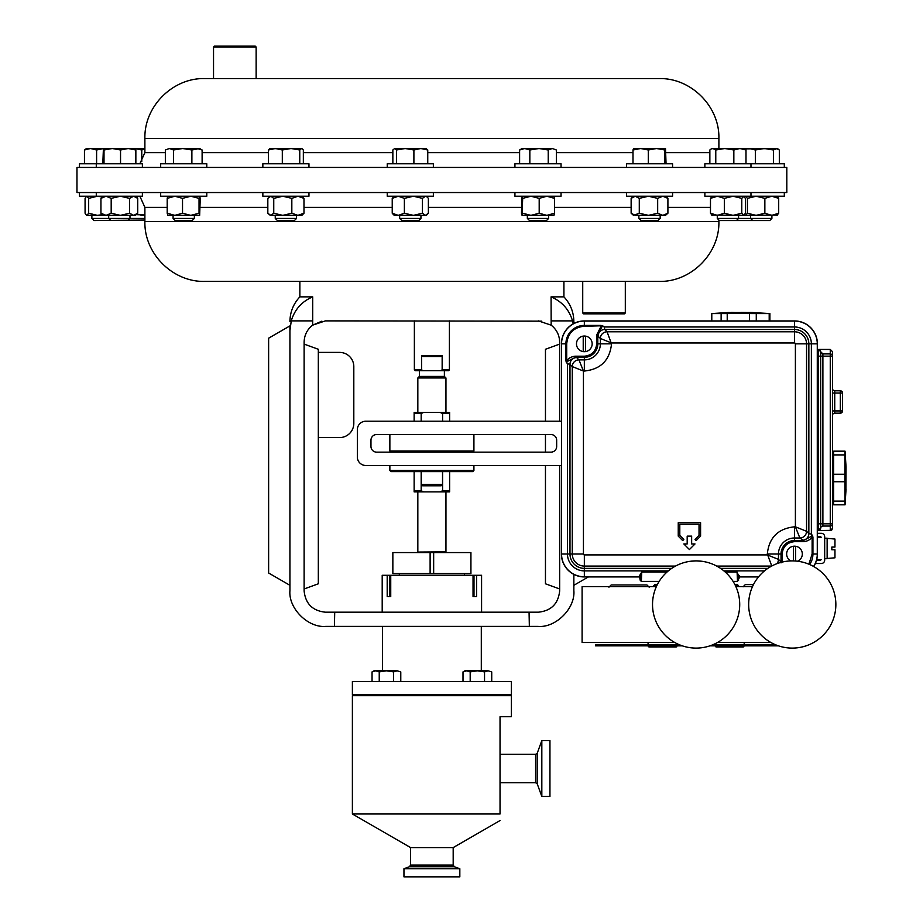 <?xml version="1.0" encoding="UTF-8"?>
<svg xmlns="http://www.w3.org/2000/svg" width="923" height="923" viewBox="0 0 923 923"><rect width="100%" height="100%" fill="white"/><g stroke="black" fill="none" stroke-linecap="round" stroke-linejoin="round"><path stroke-width="1.38" d="M744.192 646.077L715.129 646.077L716.017 646.977L743.292 646.977L744.192 645.858M677.124 646.077L648.061 646.077L648.95 646.977L676.224 646.977L677.124 645.858M213.536 47.004L214.39 46.15L255.279 46.15L256.132 47.004L213.536 47.004L213.536 78.57L204.744 78.57L659.034 78.57L216.801 78.57M76.967 192.538L786.811 192.538L786.811 167.444L76.967 167.444L76.967 192.538M309.147 298.498L312.701 296.86L299.86 296.86L299.86 281.411L204.744 281.411L659.034 281.411L625.309 281.411L625.309 312.989L582.725 312.989L582.725 281.411L431.895 281.411M541.789 321.158L325.415 320.881L312.609 325.161L321.908 321.169M538.363 320.881L551.169 325.161C556.65 329.511 559.476 335.187 559.661 342.179L559.661 421.2M563.918 281.411L563.918 296.86L551.077 296.86L551.169 325.161M834.957 549.762L831.831 549.762L834.957 549.762L834.957 557.804L827.135 558.484M834.957 547.085L831.831 547.085L834.957 547.085L834.957 539.044L827.135 538.363M750.561 312.447L769.897 313.566L769.194 313.566L769.194 320.939M753.145 312.516L727.982 312.551M727.22 320.939L727.22 313.566L738.354 313.428L749.488 313.566L749.488 320.939M756.272 320.939L756.272 313.566L749.488 313.566M756.272 313.566L769.194 313.566M740.834 312.447L746.984 312.516M845.918 489.178L846.033 466.819L845.053 451.174L833.619 451.174L833.619 454.901L844.914 454.901L845.053 451.174M844.914 454.901L844.914 474.26L833.619 474.26L833.619 454.901M844.914 481.725L845.053 504.823L833.619 504.823L833.619 481.725L844.914 481.725L844.914 474.26M846.033 489.178L845.053 504.823M833.619 481.725L833.619 474.26M833.619 453.401L832.5 453.401M833.619 502.585L832.5 502.585M734.8 584.374L737.2 584.374L738.608 585.77L735.493 585.77M656.749 585.77L653.646 585.77L653.646 586.613M657.453 584.374L655.042 584.374L653.646 585.77M792.257 560.896A43.6 43.6 0 0 1 835.857 604.496A43.6 43.6 0 0 1 792.257 648.096A43.6 43.6 0 0 1 748.668 604.496A43.6 43.6 0 0 1 792.257 560.896M701.688 561.253L696.127 560.896A43.6 43.6 0 0 1 739.715 604.496A43.6 43.6 0 0 1 696.127 648.096A43.6 43.6 0 0 1 652.526 604.496A43.6 43.6 0 0 1 696.127 560.896L690.566 561.253M583.221 351.605A7.822 7.822 0 0 1 583.221 336.11A7.822 7.822 0 0 1 592.162 343.852A7.822 7.822 0 0 1 583.221 351.605L583.221 336.11M790.826 560.93A7.822 7.822 0 0 1 795.614 546.266A7.822 7.822 0 0 1 797.53 561.219M442.532 484.379L441.113 485.798L422.665 485.798L421.246 484.379L442.532 484.379L442.532 471.607M389.864 434.537L389.864 451.024L473.914 451.024L472.784 452.143M417.831 412.431L417.831 377.969L445.947 377.969L445.947 412.431M417.831 377.969L419.4 376.411L444.378 376.411L445.947 377.969M419.4 376.411L419.4 370.723M444.378 376.411L444.378 370.723M449.409 369.881L448.555 370.723L440.617 370.723L442.152 369.881L449.409 369.881L449.409 320.881M414.369 369.881L421.626 369.881L423.161 370.723L415.223 370.723L414.369 369.881L414.369 320.881M473.914 470.465L472.772 471.607L391.006 471.607L389.864 470.465L473.914 470.465L473.914 465.492M417.646 552.058L445.947 551.873L445.947 491.878M446.351 552.565L445.728 552.565L446.351 552.565M433.66 573.575L392.852 573.575L392.852 552.565L433.66 552.565L433.66 573.575L470.926 573.575L470.926 552.565L433.66 552.565M382.203 612.191L382.203 575.283L387.199 575.283L387.199 596.581L390.741 596.581L390.741 575.283L473.038 575.283L473.038 596.581L476.591 596.581L476.591 575.283L481.575 575.283L481.575 612.191M431.895 695.677L511.388 695.677L511.388 716.71L500.035 716.71L500.035 813.994C500.035 822.601 500.035 822.601 500.035 813.994C500.035 822.601 500.035 822.601 500.035 813.994L352.39 813.994L352.39 695.677L431.895 695.677M459.827 868.728L459.827 876.85L403.951 876.85L403.951 868.728L459.827 868.728L454.347 866.732L409.431 866.732L410.597 865.082L410.597 847.602L453.181 847.602L500.035 820.559M537.244 783.881L541.824 796.468L541.824 740.592L537.244 753.18L537.244 783.881L535.594 782.727L535.594 754.333L500.035 754.333M535.594 782.727L500.035 782.727M511.388 681.474L352.39 681.474L352.39 694.823L511.388 694.823L511.388 681.474M541.824 796.468L549.946 796.468L549.946 740.592L541.824 740.592M194.372 218.428L173.074 218.428L175.197 220.539L192.261 220.539L194.372 218.428L194.372 215.371M160.671 192.538L160.671 196.23L206.787 196.23L206.787 192.538M641.012 220.539L658.053 220.539L660.164 218.428L660.164 215.371M626.463 192.538L626.463 196.23L672.579 196.23L672.579 192.538M548.631 218.428L527.345 218.428L529.456 220.539L546.52 220.539L548.631 218.428L548.631 215.371M514.93 192.538L514.93 196.23L561.046 196.23L561.046 192.538M736.45 220.539L738.573 218.428L717.275 218.428L719.386 220.539L769.794 220.539L771.905 218.428L771.905 215.371M738.573 215.371L738.573 218.428L771.905 218.428M110.806 220.539L108.683 218.428L91.873 218.428L93.996 220.539L144.888 220.043M86.566 196.23L85.078 198.364L85.078 213.236L86.566 215.371L103.376 215.371L100.942 213.236L106.064 215.371L108.683 215.371L108.683 218.428L144.888 218.428M79.47 192.538L79.47 196.23L142.384 196.23L142.384 192.538M296.548 218.428L275.25 218.428L277.373 220.539L294.437 220.539L296.548 218.428L296.548 215.371M262.847 192.538L262.847 196.23L308.963 196.23L308.963 192.538M712.268 196.23L710.479 198.364L710.479 213.236L717.402 215.371L724.324 213.236L733.047 215.371L741.78 213.236L743.569 215.371L745.599 215.371L747.399 213.236L756.122 215.371L764.855 213.236L771.778 215.371L778.7 213.236L776.901 215.371M704.872 192.538L704.872 196.23L784.308 196.23L784.308 192.538M420.946 218.428L399.659 218.428L401.77 220.539L418.834 220.539L420.946 218.428L420.946 215.371M387.245 192.538L387.245 196.23L433.36 196.23L433.36 192.538M625.309 312.989L624.456 313.843L583.567 313.843L582.725 312.989M160.671 167.444L160.671 163.752L206.787 163.752L206.787 167.444M514.93 167.444L514.93 163.752L561.046 163.752L561.046 167.444M262.847 167.444L262.847 163.752L308.963 163.752L308.963 167.444M387.245 167.444L387.245 163.752L433.36 163.752L433.36 167.444M79.47 167.444L79.47 163.752L142.384 163.752L142.384 167.444M704.872 167.444L704.872 163.752L784.308 163.752L784.308 167.444M626.463 167.444L626.463 163.752L672.579 163.752L672.579 167.444M824.677 538.201L827.135 538.201L827.135 558.703L824.677 558.703M561.426 421.2L365.854 421.2A8.515 8.515 0 0 0 357.339 429.714L357.339 456.977A8.515 8.515 0 0 0 365.854 465.492L561.426 465.492M556.661 440.225A5.676 5.676 0 0 0 550.973 434.537L376.642 434.537A5.676 5.676 0 0 0 370.965 440.225L370.965 446.467A5.676 5.676 0 0 0 376.642 452.143L550.973 452.143A5.676 5.676 0 0 0 556.661 446.467L556.661 440.225M640.654 148.534L633.559 148.534L632.993 149.964L640.654 148.534L648.315 149.964L656.576 148.534L640.654 148.534M665.448 148.534L656.576 148.534L664.837 149.964L665.518 148.557L666.048 163.752M632.993 163.752L632.993 149.964M648.315 163.752L648.315 149.964M664.837 163.752L664.837 149.964M753.306 148.534L711.968 148.534L711.068 149.053L712.81 148.534L715.775 149.964L724.809 148.534L733.843 149.964L739.923 148.534L745.992 149.964L743.88 148.534M103.411 148.534L104.011 149.964L112.271 148.534L103.411 148.534L102.811 163.752M112.271 148.534L128.193 148.534L135.854 149.964L135.289 148.534L128.193 148.534L120.544 149.964L112.271 148.534M104.011 163.752L104.011 149.964M120.544 163.752L120.544 149.964M135.854 163.752L135.854 149.964M144.888 148.534L135.323 148.557M135.439 148.672L141.773 149.964L144.888 148.891M141.773 161.71L141.773 149.964M709.856 163.752L709.856 149.964L711.068 149.053M715.775 163.752L715.775 149.964M733.843 163.752L733.843 149.964M745.992 163.752L745.992 149.964M96.603 163.752L96.603 149.964L90.523 148.534L86.566 148.534L84.455 149.964L90.523 148.534L103.376 148.534M96.603 149.964L103.249 148.638M84.455 163.752L84.455 149.964M745.069 149.238L749.257 148.534L755.337 149.964L764.371 148.534L773.405 149.964L777.212 148.534L744.584 148.949M776.37 148.534L779.324 149.964L779.324 163.752M755.337 163.752L755.337 149.964M773.405 163.752L773.405 149.964M394.652 148.534L396.452 149.964L405.174 148.534L394.652 148.534L392.852 149.964L392.852 163.752M427.753 163.752L427.753 149.964L420.819 148.534L405.174 148.534L413.896 149.964L420.819 148.534L426.576 148.718M427.753 149.964L425.953 148.534M396.452 163.752L396.452 149.964M413.896 163.752L413.896 149.964M270.254 148.534L268.455 149.964L275.377 148.534L282.311 149.964L291.033 148.534L269.631 148.718M299.756 163.752L299.756 149.964L291.033 148.534L301.856 148.534L303.344 149.964L303.344 163.752M299.756 149.964L301.556 148.534M268.455 163.752L268.455 149.964M282.311 163.752L282.311 149.964M524.726 148.534L522.026 148.534L519.603 149.964L524.726 148.534L529.837 149.964L539.032 148.534L524.726 148.534M552.3 148.534L539.032 148.534L548.227 149.964L552.3 148.534L556.373 149.964L552.3 148.534M519.603 163.752L519.603 149.964M529.837 163.752L529.837 149.964M548.227 163.752L548.227 149.964M556.373 163.752L556.373 149.964M169.417 148.534L165.344 149.964L169.417 148.534L173.489 149.964L182.685 148.534L169.417 148.534M182.685 148.534L196.991 148.534L202.114 149.964L199.68 148.534L191.88 149.964L182.685 148.534M165.344 163.752L165.344 149.964M173.489 163.752L173.489 149.964M191.88 163.752L191.88 149.964M202.114 163.752L202.114 149.964M86.877 215.371L88.666 213.236L97.388 215.371L102.488 214.609M86.877 196.23L88.666 198.364L88.666 213.236M88.666 198.364L97.388 196.23L102.488 196.991M744.584 196.945L745.599 196.23L747.399 198.364L756.122 196.23L764.855 198.364L771.778 196.23L778.7 198.364L776.901 196.23M747.399 198.364L747.399 213.236M764.855 198.364L764.855 213.236M778.7 198.364L778.7 213.236M744.584 214.655L745.599 215.371L777.524 215.105M394.34 196.23L392.229 198.364L398.309 196.23L404.378 198.364L413.412 196.23L422.446 198.364L425.411 196.23L427.153 197.003L428.376 198.364L428.376 213.236L425.411 215.371L422.446 213.236L413.412 215.371L426.253 215.371L427.153 214.597M393.452 214.597L392.229 213.236L398.309 215.371L404.378 213.236L413.412 215.371L394.34 215.371L393.452 214.597M392.229 198.364L392.229 213.236M404.378 198.364L404.378 213.236M422.446 198.364L422.446 213.236M710.479 198.364L717.402 196.23L724.324 198.364L733.047 196.23L741.78 198.364L743.88 196.23M743.569 196.23L745.369 198.364L745.369 213.236L743.88 215.371M724.324 198.364L724.324 213.236M741.78 198.364L741.78 213.236M712.268 215.371L710.479 213.236M711.656 215.105L743.569 215.371M139.892 196.264L136.108 196.934M144.888 214.921L136.108 214.667M140.988 215.371L144.888 215.371M269.055 214.597L270.797 215.371L267.832 213.236L267.832 198.364L270.797 196.23L273.75 198.364L282.784 196.23L291.83 198.364L297.898 196.23L303.979 198.364L303.979 213.236L297.898 215.371L291.83 213.236L282.784 215.371L301.856 215.371L303.979 213.236M301.856 196.23L303.979 198.364M270.797 215.371L273.75 213.236L282.784 215.371L270.797 215.371M273.75 198.364L273.75 213.236M291.83 198.364L291.83 213.236M103.376 196.23L100.942 198.364L106.064 196.23L111.187 198.364L120.382 196.23L129.566 198.364L129.566 213.236L120.382 215.371L111.187 213.236L106.064 215.371L133.65 215.371L129.566 213.236M135.289 196.23L137.723 198.364L133.65 196.23L129.566 198.364M100.942 198.364L100.942 213.236M111.187 198.364L111.187 213.236M137.723 213.236L135.289 215.371L133.65 215.371L137.723 213.236L137.723 198.364M103.376 215.371L106.064 215.371M743.95 196.299L745.173 196.23M743.95 215.301L745.173 215.371M522.672 198.364L522.06 215.371L521.46 213.236L522.06 196.23L522.672 198.364L530.933 196.23L539.194 198.364L546.854 196.23L554.515 198.364L553.915 196.23M522.672 213.236L530.933 215.371L539.194 213.236L546.854 215.371L554.515 213.236L553.915 215.371M539.194 198.364L539.194 213.236M554.515 198.364L554.515 213.236M522.06 215.371L553.985 215.336M633.559 196.23L631.136 198.364L635.209 196.23L639.281 198.364L648.477 196.23L657.672 198.364L662.795 196.23L667.906 198.364L665.483 196.23M631.136 198.364L631.136 213.236L633.559 215.371L639.281 213.236L648.477 215.371L657.672 213.236L662.795 215.371L667.906 213.236L665.483 215.371L635.209 215.371L631.136 213.236M639.281 198.364L639.281 213.236M657.672 198.364L657.672 213.236M667.906 198.364L667.906 213.236M640.989 220.539L638.878 218.428L638.878 215.371L648.477 215.371M638.878 218.428L660.141 218.428M167.801 196.23L167.201 198.364L174.862 196.23L182.523 198.364L190.784 196.23L199.045 198.364L199.045 213.236L190.784 215.371L182.523 213.236L174.862 215.371L199.645 215.371L199.045 213.236M199.645 215.371L200.256 198.364L199.645 196.23L199.045 198.364M167.801 215.371L167.201 213.236L174.862 215.371L167.801 215.371M167.201 198.364L167.201 213.236M182.523 198.364L182.523 213.236M393.59 681.474L393.59 671.909L397.19 670.802L400.778 671.909L397.19 670.802L400.778 671.909L400.778 681.474M379.238 681.474L379.238 671.909L386.414 670.802L393.59 671.909M372.05 681.474L372.05 671.909L375.649 670.802L379.238 671.909M397.19 670.802L373.977 670.802L372.05 671.909L373.977 670.802M484.54 681.474L484.54 671.909L488.129 670.802L491.728 671.909L488.129 670.802L491.728 671.909L491.728 681.474M470.188 681.474L470.188 671.909L477.364 670.802L484.54 671.909M463 681.474L463 671.909L466.6 670.802L470.188 671.909M488.129 670.802L464.927 670.802L463 671.909M476.591 575.283L473.038 575.283M390.741 575.283L387.199 575.283M473.038 596.581L473.995 596.581L473.995 575.283M390.741 596.581L389.783 596.581L389.783 575.283M430.118 573.575L430.118 552.565M417.427 552.565L418.05 552.565M449.639 491.878L440.19 491.878L442.602 490.748L449.639 490.748L449.639 491.878M423.588 491.878L414.139 491.878L414.139 490.748L421.176 490.748L423.588 491.878L440.19 491.878M449.639 490.748L449.639 471.607M442.602 471.607L442.602 490.748M421.176 490.748L421.176 471.607M414.139 471.607L414.139 490.748M421.626 355.678L442.152 355.678L440.617 356.532L423.161 356.532L421.626 355.678L421.626 369.881M442.152 369.881L442.152 355.678M440.617 370.723L423.161 370.723M414.139 412.431L423.588 412.431L421.176 413.573L414.139 413.573L414.139 412.431M440.19 412.431L449.639 412.431L449.639 413.573L442.602 413.573L440.19 412.431L423.588 412.431M414.139 413.573L414.139 421.2M421.176 421.2L421.176 413.573M442.602 413.573L442.602 421.2M449.639 421.2L449.639 413.573M725.201 572.018L736.692 572.018L739.715 576.933L737.489 581.398L737.096 572.145L738.608 580.279M668.356 570.887L584.34 570.887L584.34 576.933A22.913 22.913 0 0 1 561.426 554.008L561.553 554.008A22.787 22.787 0 0 0 584.34 576.794L639.247 576.794A1.119 1.119 -135 0 1 640.354 577.913L641.739 572.145L641.347 581.398L640.227 580.279L639.374 575.906A1.119 1.05 -175.8 0 1 640.493 576.956L640.227 580.279M584.34 576.933L639.12 576.933M561.426 343.852A22.913 22.913 0 0 1 584.34 320.939L584.34 321.066A22.787 22.787 0 0 0 561.553 343.852L561.426 554.008M813.578 566.468A22.787 22.787 0 0 0 817.282 554.008L817.409 343.852A22.913 22.913 0 0 0 794.495 320.939L584.34 320.939M817.409 554.008A22.913 22.913 0 0 1 813.694 566.526M739.715 576.933L758.487 576.933M641.347 581.398L659.149 581.398M733.093 581.398L737.489 581.398M576.679 357.582A6.703 6.692 135 0 0 569.987 364.285L567.46 363.766L566.537 361.839L575.467 357.328L576.679 357.582L578.975 359.878L583.44 371.046L584.34 371.046L584.34 357.328L575.467 357.328L575.467 356.209C571.972 356.405 569.053 357.87 566.71 360.628L566.71 343.852C567.83 333.226 573.714 327.353 584.34 326.223L602.638 325.761L601.104 326.223L596.696 334.98L597.804 334.98L597.804 343.852L600.365 343.852A16.026 16.026 0 0 1 584.34 359.878L578.975 359.878A6.703 6.692 135 0 0 572.283 366.581L569.987 364.285L569.987 554.008L567.46 554.008L567.46 363.766L566.249 362.151L565.903 360.628L566.71 360.628L566.249 362.151M602.638 325.761L604.253 326.973L602.327 326.061L597.804 334.98L598.069 336.203A6.703 6.692 135 0 1 604.761 329.499L604.253 326.973L794.495 326.973L794.495 320.939M639.374 575.906L641.739 572.145M642.143 572.018L667.052 572.018M739.461 575.906A1.119 1.05 -4.2 0 0 738.342 576.956L738.469 577.913A1.119 1.119 135 0 1 739.588 576.794L758.591 576.794M781.031 562.372L781.031 554.008L778.47 554.008A16.026 16.026 0 0 1 794.495 537.994L794.495 540.543L803.368 540.543L812.586 535.721L812.932 537.244L812.125 537.244L811.375 534.105L812.586 535.721M802.156 540.29A6.703 6.692 -45 0 0 808.848 533.586L808.848 343.852L806.552 343.852A12.057 12.057 0 0 0 794.495 331.795L794.495 342.964A0.9 0.9 0 0 1 795.395 343.852L795.395 526.825L794.495 526.825L794.495 537.994L799.86 537.994A6.703 6.692 -45 0 0 806.552 531.29L795.395 526.825L799.86 537.994L803.368 540.543L803.368 541.663C806.864 541.466 809.783 540.001 812.125 537.244L812.125 554.008L812.932 554.008A18.437 18.437 0 0 1 809.644 564.518M575.467 356.209L584.34 356.209C591.793 355.424 595.912 351.305 596.696 343.852L596.696 334.98M803.368 541.663L794.495 541.663C787.042 542.436 782.923 546.554 782.139 554.008L782.139 562.095M780.72 562.453A6.703 6.692 -45 0 0 780.766 561.669L781.031 562.88M817.409 343.852L811.375 343.852L811.375 534.105L808.848 533.586L806.552 531.29L806.552 343.852L795.395 343.852M794.495 342.964L611.522 342.964L600.365 338.487L600.365 343.852L611.522 343.852L607.057 331.795L794.495 331.795L794.495 329.499A14.353 14.353 0 0 1 808.848 343.852L811.375 343.852A16.879 16.879 0 0 0 794.495 326.973L794.495 329.499L604.761 329.499L607.057 331.795A6.703 6.692 135 0 0 600.365 338.487L598.069 336.203M776.866 563.711A6.703 6.692 -45 0 0 778.47 559.373L780.766 561.669M696.127 540.601L700.592 536.125L700.592 522.706L678.243 522.706L678.243 536.125L682.708 540.601L683.816 539.494L679.801 535.478L679.801 524.276L699.034 524.276L699.034 535.478L695.019 539.494L696.127 540.601M566.71 343.852L561.553 343.852L561.553 554.008L567.46 554.008A16.879 16.879 0 0 0 584.34 570.887L584.34 568.372A14.353 14.353 0 0 1 569.987 554.008L583.44 554.008L583.44 371.046L572.283 366.581L572.283 554.008A12.057 12.057 0 0 0 584.34 566.076L584.34 568.372L671.725 568.372M775.92 564.08L774.674 564.611M675.532 566.076L584.34 566.076L584.34 554.908L767.313 554.908L778.47 559.373L778.47 554.008L767.313 554.008L771.778 566.076M687.185 543.947L683.828 543.947L689.412 549.543L695.007 543.947L691.65 543.947L691.65 536.125L687.185 536.125L687.185 543.947M793.376 560.919L793.376 546.266M795.614 546.266L795.614 561.034M585.459 336.11L585.459 351.605M752.499 586.613L735.885 586.613M656.368 586.613L582.101 586.613L582.101 642.5L674.771 642.5M770.901 642.5L717.483 642.5M832.5 351.686L830.262 349.448L832.5 351.686L832.5 523.826A2.238 2.238 0 0 1 830.262 526.064L822.889 526.064A2.238 2.238 0 0 0 820.651 528.302L820.651 351.686A2.238 2.238 0 0 0 822.889 353.913L830.262 353.913A2.238 2.238 0 0 1 832.5 356.151L832.408 355.517M831.15 530.356L818.413 530.54A2.238 2.238 0 0 0 820.651 528.302L817.409 530.54M820.651 351.686A2.238 2.238 0 0 0 818.413 349.448L822.889 353.913L822.889 356.151L818.413 356.151L818.413 523.826L822.889 523.826L822.889 526.064L821.17 526.871M842.561 410.931A2.238 2.238 0 0 1 840.322 413.158L834.738 413.158A2.238 2.238 0 0 0 832.5 415.396A2.238 2.238 0 0 1 834.738 413.158L834.738 410.931L842.561 410.931L842.561 393.036L840.322 393.036L840.322 390.81A2.238 2.238 0 0 1 842.561 393.036M817.409 349.448L830.262 349.448L830.262 356.151L822.889 356.151L822.889 523.826L830.262 523.826L830.262 530.54L832.5 528.302L831.819 529.906M820.766 527.587L820.651 528.302M832.5 388.571A2.238 2.238 0 0 0 834.738 390.81L840.322 390.81M832.5 356.151L830.262 356.151L830.262 523.826L832.5 523.826L832.5 528.302M844.914 501.097L833.619 501.097M846.033 466.819L845.918 477.999M731.12 312.447L734.685 312.516M711.795 320.939L711.795 313.566L711.771 320.939M711.795 313.566L721.128 313.566L721.128 320.939M727.22 313.566L721.128 313.566M816.717 559.603L821.17 559.603A1.119 1.119 0 0 1 820.201 560.157L816.567 560.157M817.409 536.69L820.201 536.69A1.119 1.119 0 0 1 821.17 537.244L817.409 537.244M831.831 549.762L831.831 547.085M815.344 563.515L821.32 563.515A3.357 3.357 0 0 0 824.677 560.157L824.677 536.69A3.357 3.357 0 0 0 821.32 533.332L817.409 533.332M318.32 437.571L339.606 437.571A14.191 14.191 0 0 0 353.809 423.38L353.809 366.593A14.191 14.191 0 0 0 339.606 352.401L318.32 352.401M559.661 465.492L559.661 590.905C558.3 603.746 551.204 610.841 538.363 612.191L334.714 612.191L334.426 626.394L325.704 626.394C307.994 627.986 288.322 608.315 289.926 590.616L289.926 330.63L291.264 320.881L312.701 320.881L312.609 325.161C307.128 329.511 304.302 335.187 304.117 342.179L304.117 590.905C305.478 603.746 312.574 610.841 325.415 612.191L334.714 612.191M559.661 588.966L545.458 583.798L545.458 465.492M545.458 452.143L545.458 434.537M545.458 421.2L545.458 349.275L559.661 344.106M289.926 325.9L268.628 338.199L268.628 573.01L289.926 585.309L289.926 325.9M334.426 626.394L538.086 626.394C555.784 627.986 575.456 608.315 573.852 590.616L573.852 574.394L573.852 585.309L588.366 576.933M529.352 626.394L529.064 612.191M573.218 323.823L572.525 320.881C569.145 309.54 561.992 301.533 551.077 296.86M563.918 296.86C570.414 303.829 573.725 312.078 573.852 321.608L573.852 323.477M572.525 320.881L551.077 320.881M312.701 320.881L312.701 296.86C301.821 301.498 294.679 309.505 291.264 320.881M304.117 344.106L318.32 349.275L318.32 583.798L304.117 588.966M682.339 645.858L595.52 645.858L595.52 644.739L679.351 644.739M712.891 644.739L775.493 644.739M709.902 645.858L778.481 645.858M204.744 281.411C172.751 282.23 144.069 253.537 144.888 221.555L718.89 221.555L718.89 220.043M144.888 221.555L144.888 207.363L167.201 207.363M200.256 207.363L267.832 207.363M303.979 207.363L392.229 207.363M428.376 207.363L521.46 207.363M554.515 207.363L631.136 207.363M667.906 207.363L710.479 207.363M410.597 865.082L453.181 865.082L453.181 847.602M709.856 152.63L666.048 152.63M632.993 152.63L556.373 152.63M519.603 152.63L427.753 152.63M392.852 152.63L303.344 152.63M268.455 152.63L202.114 152.63M165.344 152.63L144.888 152.63L139.858 163.752M659.034 78.57C691.015 77.751 719.709 106.445 718.89 138.427L144.888 138.427L144.888 152.63M812.932 537.244L812.932 554.008L817.282 554.008L817.282 343.852A22.787 22.787 0 0 0 794.495 321.066L584.34 321.066L584.34 325.415L601.104 325.415M584.34 326.223L584.34 325.415A18.437 18.437 0 0 0 565.903 343.852L565.903 360.628M812.125 554.008L808.883 564.195M596.696 343.852L597.804 343.852A13.464 13.464 0 0 1 584.34 357.328L584.34 356.209M764.486 570.887L723.897 570.887M782.139 554.008L781.031 554.008A13.464 13.464 0 0 1 794.495 540.543L794.495 541.663M720.517 568.372L767.867 568.372M584.34 554.908A0.9 0.9 0 0 1 583.44 554.008M716.721 566.076L771.663 566.076M611.522 343.852C609.803 360.258 600.746 369.315 584.34 371.046M767.313 554.008C769.032 537.613 778.089 528.544 794.495 526.825M818.413 530.54L818.413 523.826L817.409 523.826M817.409 356.151L818.413 356.151L818.413 349.448M840.322 413.158L840.322 393.036L834.738 393.036L834.738 410.931L832.5 410.931M834.738 390.81L834.738 393.036L832.5 393.036M743.073 586.832L745.311 584.605L753.468 584.605M608.938 587.19L611.164 584.951L646.942 584.951L649.169 587.19M769.897 313.566L769.897 320.939M715.129 644.739L715.129 643.735M648.061 644.739L648.061 642.5M473.914 434.537L473.914 451.024M389.864 470.465L389.864 465.492M421.246 471.607L421.246 484.379M464.431 573.575L464.431 575.283M481.298 626.394L481.298 670.802M484.46 695.677L484.46 694.823M393.51 695.677L393.51 694.823M127.87 220.539L129.981 218.428L129.981 215.371M717.275 218.428L717.275 215.371M752.718 220.539L750.607 218.428L750.607 215.371M144.888 138.427C144.069 106.433 172.763 77.751 204.744 78.57M718.89 138.427L718.89 148.534M96.28 163.752L96.28 167.444M750.976 163.752L750.976 167.444M777.212 148.534L778.112 149.053M91.873 218.428L91.873 215.371M426.253 196.23L427.153 197.003M399.659 218.428L399.659 215.371M750.976 192.538L750.976 196.23M269.943 196.23L269.055 197.003M275.25 218.428L275.25 215.371M96.28 192.538L96.28 196.23M527.345 218.428L527.345 215.371M173.074 218.428L173.074 215.371M537.244 753.18L535.594 754.333M379.318 695.677L379.318 694.823L379.318 695.677M470.269 695.677L470.269 694.823M382.48 626.394L382.48 670.802M409.431 866.732L403.951 868.728M454.347 866.732L453.181 865.082M410.597 847.602L352.39 813.994M399.347 573.575L399.347 575.283M417.831 551.873L417.831 491.878M390.994 452.143L389.864 451.024M677.124 644.739L677.124 643.735M744.192 644.739L744.192 642.5M738.608 586.613L738.608 585.77M728.535 312.516L711.771 313.566M299.86 296.86C293.364 303.829 290.053 312.078 289.926 321.608M144.888 207.363L139.858 196.23M718.89 221.555C719.709 253.537 691.027 282.242 659.034 281.411M256.132 47.004L256.132 78.57"/></g></svg>
